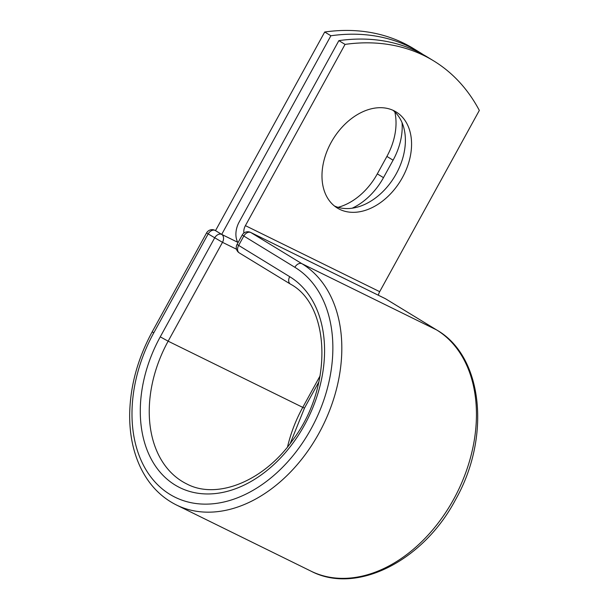 <?xml version="1.0" encoding="UTF-8"?>
<svg xmlns="http://www.w3.org/2000/svg" width="609" height="609" viewBox="0 0 609 609"><rect width="100%" height="100%" fill="white"/><g stroke="black" fill="none" stroke-linecap="round" stroke-linejoin="round"><path stroke-width="0.91" d="M394.83 111.957A56.325 39.646 -58.6 0 1 386.898 156.422L377.306 173.877A56.325 39.646 -58.6 0 1 338.041 207.326M402.054 122.668A56.325 39.646 -58.6 0 1 393.079 160.19L383.48 177.645A56.325 39.646 -58.6 0 1 352.139 208.217M393.886 110.709A56.325 39.646 121.4 0 0 332.004 140.915A56.325 39.646 121.4 0 0 337.447 208.103A56.325 39.646 121.4 0 0 339.67 209.321A56.325 39.646 121.4 0 0 401.544 179.115A56.325 39.646 121.4 0 0 396.101 111.927A56.325 39.646 121.4 0 0 393.886 110.709M334.486 206.017A56.325 39.646 121.4 0 0 394.449 176.892A56.325 39.646 121.4 0 0 392.896 110.244M378.349 295.22A9.675 6.859 -63.8 0 1 379.689 291.673L479.329 110.427A238.667 168 121.4 0 0 433.57 60.816L427.396 57.048A238.667 168 -58.6 0 0 338.87 40.628L239.23 221.874A19.853 14.076 -63.8 0 0 237.982 242.732M433.57 60.816A238.667 168 121.4 0 0 345.044 44.396L245.404 225.642A9.675 6.859 -63.8 0 0 243.882 233.087M338.87 40.628L345.044 44.396M237.731 242.275L221.699 234.396L215.517 230.628L324.719 32.003L330.893 35.764A238.667 168 121.4 0 1 419.418 52.184A238.667 168 121.4 0 1 423.354 54.696M419.418 52.184L413.245 48.416A238.667 168 121.4 0 0 324.719 32.003M221.699 234.396L330.893 35.764M393.079 160.19L386.898 156.422M379.689 291.673L245.404 225.642M176.404 504.975A136.096 96.466 -63.8 0 0 321.05 429.322A136.096 96.466 -63.8 0 0 301.95 263.712L436.569 329.903A6.364 4.484 -58.6 0 1 436.82 330.048C483.287 356.577 491.037 437.452 455.486 499.783C423.362 560.851 356.6 595.084 311.024 571.166L176.404 504.975C160.388 496.929 148.238 484.026 139.948 466.273C132.899 450.85 129.473 433.471 129.671 414.135C130.212 385.961 137.725 358.511 152.212 331.798L153.757 332.887A129.725 91.959 -63.8 0 0 169.995 494.432A129.725 91.959 -63.8 0 0 311.092 428.843A129.725 91.959 -63.8 0 0 294.863 267.298A6.364 4.484 -58.6 0 1 301.95 263.712L250.847 232.539A6.364 4.484 121.4 0 0 243.752 236.132L238.599 245.511A6.364 4.484 121.4 0 0 239.314 252.925L290.417 284.091A6.364 4.484 -58.6 0 1 289.701 276.676L237.053 244.422A6.364 6.364 0 0 0 239.314 252.925M294.863 267.298L242.207 235.044L237.053 244.422M311.024 571.166A136.096 96.466 -63.8 0 0 455.669 495.52A136.096 96.466 -63.8 0 0 436.569 329.903L385.467 298.737L250.847 232.539A6.364 4.514 116.2 0 0 250.588 232.402A6.364 6.364 0 0 0 242.207 235.044M385.954 299.034A6.364 4.484 121.4 0 0 385.718 298.874A6.364 4.484 121.4 0 0 385.467 298.737A6.364 4.514 116.2 0 0 385.215 298.6A6.364 4.514 116.2 0 0 384.949 298.479M290.668 284.228A6.364 4.484 -58.6 0 1 290.417 284.091C330.245 305.178 333.481 385.824 293.279 439.371C264.116 481.468 216.812 500.004 186.75 483.934A112.65 79.848 -63.8 0 1 168.145 341.185L160.258 336.846A119.014 84.362 -63.8 0 0 175.148 485.053A119.014 84.362 -63.8 0 0 304.599 424.884A119.014 84.362 -63.8 0 0 289.701 276.676M290.181 443.573L304.485 408.091L302.764 407.375A112.65 79.848 -63.8 0 0 287.524 446.945M320.136 375.783L302.764 407.375L168.145 341.185L222.483 242.336L206.55 232.95L152.212 331.798M160.258 336.846L214.596 237.997A6.364 4.484 -58.6 0 1 221.691 234.412L237.746 242.306M153.757 332.887L208.103 234.039A6.364 4.484 -58.6 0 1 215.19 230.446L221.691 234.412A6.364 4.514 116.2 0 1 222.483 242.336L236.505 249.226M214.939 230.309L215.19 230.446A6.364 4.514 116.2 0 0 214.939 230.309A6.364 6.364 0 0 0 206.55 232.95M383.48 177.645L377.306 173.877M436.82 330.048L385.718 298.874A6.364 6.364 0 0 0 385.215 298.6L250.588 232.402M304.485 408.091L318.941 381.79"/></g></svg>
